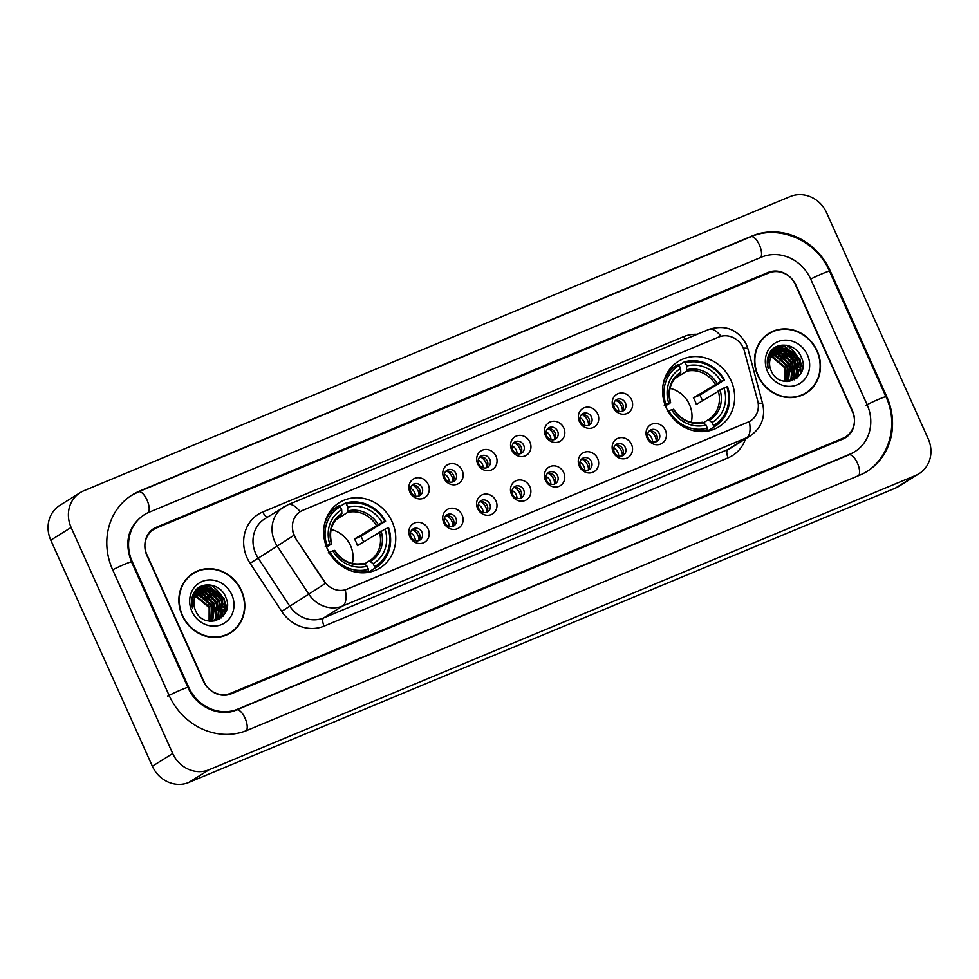 <?xml version="1.0" encoding="UTF-8"?>
<svg xmlns="http://www.w3.org/2000/svg" width="979" height="979" viewBox="0 0 979 979"><rect width="100%" height="100%" fill="white"/><g stroke="black" fill="none" stroke-linecap="round" stroke-linejoin="round"><path stroke-width="1.47" d="M666.197 407.594A38.475 35.048 58 0 0 719.027 426.709A38.475 35.048 58 0 0 731.044 380.586A38.475 35.048 58 0 0 678.202 361.484A38.475 35.048 58 0 0 666.197 407.594M327.28 548.766A38.475 35.048 58 0 0 380.121 567.881A38.475 35.048 58 0 0 392.126 521.758A38.475 35.048 58 0 0 339.285 502.643A38.475 35.048 58 0 0 327.28 548.766M428.178 529.101A10.891 9.912 -122 0 1 423.466 542.831A10.891 9.912 -122 0 1 409.834 536.749A10.891 9.912 -122 0 1 414.558 523.006A10.891 9.912 -122 0 1 428.178 529.101M410.96 536.81A6.535 5.947 58 0 0 419.93 540.053A6.535 5.947 58 0 0 421.973 532.221A6.535 5.947 58 0 0 413.003 528.978A6.535 5.947 58 0 0 410.96 536.81M462.076 514.978A10.891 9.912 -122 0 1 457.352 528.721A10.891 9.912 -122 0 1 443.72 522.627A10.891 9.912 -122 0 1 448.443 508.896A10.891 9.912 -122 0 1 462.076 514.978M444.845 522.688A6.535 5.947 58 0 0 453.828 525.931A6.535 5.947 58 0 0 455.859 518.099A6.535 5.947 58 0 0 446.889 514.856A6.535 5.947 58 0 0 444.845 522.688M495.961 500.869A10.891 9.912 -122 0 1 491.25 514.599A10.891 9.912 -122 0 1 477.617 508.517A10.891 9.912 -122 0 1 482.329 494.774A10.891 9.912 -122 0 1 495.961 500.869M478.743 508.578A6.535 5.947 58 0 0 487.713 511.821A6.535 5.947 58 0 0 489.757 503.989A6.535 5.947 58 0 0 480.775 500.746A6.535 5.947 58 0 0 478.743 508.578M529.859 486.747A10.891 9.912 -122 0 1 525.136 500.489A10.891 9.912 -122 0 1 511.503 494.395A10.891 9.912 -122 0 1 516.227 480.652A10.891 9.912 -122 0 1 529.859 486.747M512.629 494.456A6.535 5.947 58 0 0 521.599 497.699A6.535 5.947 58 0 0 523.643 489.867A6.535 5.947 58 0 0 514.673 486.624A6.535 5.947 58 0 0 512.629 494.456M563.745 472.637A10.891 9.912 -122 0 1 559.021 486.367A10.891 9.912 -122 0 1 545.401 480.273A10.891 9.912 -122 0 1 550.112 466.542A10.891 9.912 -122 0 1 563.745 472.637M546.527 480.346A6.535 5.947 58 0 0 555.497 483.589A6.535 5.947 58 0 0 557.54 475.757A6.535 5.947 58 0 0 548.558 472.514A6.535 5.947 58 0 0 546.527 480.346M597.643 458.515A10.891 9.912 -122 0 1 592.919 472.257A10.891 9.912 -122 0 1 579.287 466.163A10.891 9.912 -122 0 1 584.01 452.42A10.891 9.912 -122 0 1 597.643 458.515M580.412 466.224A6.535 5.947 58 0 0 589.382 469.467A6.535 5.947 58 0 0 591.426 461.635A6.535 5.947 58 0 0 582.456 458.392A6.535 5.947 58 0 0 580.412 466.224M631.528 444.405A10.891 9.912 -122 0 1 626.805 458.135A10.891 9.912 -122 0 1 613.172 452.041A10.891 9.912 -122 0 1 617.896 438.311A10.891 9.912 -122 0 1 631.528 444.405M614.31 452.102A6.535 5.947 58 0 0 623.28 455.357A6.535 5.947 58 0 0 625.312 447.525A6.535 5.947 58 0 0 616.342 444.27A6.535 5.947 58 0 0 614.31 452.102M665.426 430.283A10.891 9.912 -122 0 1 660.703 444.025A10.891 9.912 -122 0 1 647.07 437.931A10.891 9.912 -122 0 1 651.794 424.188A10.891 9.912 -122 0 1 665.426 430.283M648.196 437.992A6.535 5.947 58 0 0 657.166 441.235A6.535 5.947 58 0 0 659.21 433.403A6.535 5.947 58 0 0 650.24 430.16A6.535 5.947 58 0 0 648.196 437.992M428.251 484.495A10.891 9.912 -122 0 1 423.54 498.238A10.891 9.912 -122 0 1 409.907 492.143A10.891 9.912 -122 0 1 414.631 478.413A10.891 9.912 -122 0 1 428.251 484.495M411.033 492.204A6.535 5.947 58 0 0 420.003 495.447A6.535 5.947 58 0 0 422.047 487.615A6.535 5.947 58 0 0 413.077 484.372A6.535 5.947 58 0 0 411.033 492.204M462.149 470.385A10.891 9.912 -122 0 1 457.426 484.115A10.891 9.912 -122 0 1 443.793 478.021A10.891 9.912 -122 0 1 448.517 464.291A10.891 9.912 -122 0 1 462.149 470.385M444.919 478.095A6.535 5.947 58 0 0 453.901 481.338A6.535 5.947 58 0 0 455.933 473.506A6.535 5.947 58 0 0 446.962 470.263A6.535 5.947 58 0 0 444.919 478.095M496.035 456.263A10.891 9.912 -122 0 1 491.323 470.006A10.891 9.912 -122 0 1 477.691 463.911A10.891 9.912 -122 0 1 482.402 450.169A10.891 9.912 -122 0 1 496.035 456.263M478.817 463.973A6.535 5.947 58 0 0 487.787 467.216A6.535 5.947 58 0 0 489.83 459.384A6.535 5.947 58 0 0 480.848 456.141A6.535 5.947 58 0 0 478.817 463.973M529.933 442.153A10.891 9.912 -122 0 1 525.209 455.884A10.891 9.912 -122 0 1 511.576 449.789A10.891 9.912 -122 0 1 516.3 436.059A10.891 9.912 -122 0 1 529.933 442.153M512.702 449.851A6.535 5.947 58 0 0 521.672 453.106A6.535 5.947 58 0 0 523.716 445.274A6.535 5.947 58 0 0 514.746 442.018A6.535 5.947 58 0 0 512.702 449.851M563.818 428.031A10.891 9.912 -122 0 1 559.095 441.774A10.891 9.912 -122 0 1 545.474 435.679A10.891 9.912 -122 0 1 550.186 421.937A10.891 9.912 -122 0 1 563.818 428.031M546.6 435.741A6.535 5.947 58 0 0 555.57 438.984A6.535 5.947 58 0 0 557.614 431.152A6.535 5.947 58 0 0 548.632 427.909A6.535 5.947 58 0 0 546.6 435.741M597.716 413.921A10.891 9.912 -122 0 1 592.993 427.652A10.891 9.912 -122 0 1 579.36 421.557A10.891 9.912 -122 0 1 584.084 407.827A10.891 9.912 -122 0 1 597.716 413.921M580.486 421.619A6.535 5.947 58 0 0 589.456 424.874A6.535 5.947 58 0 0 591.5 417.042A6.535 5.947 58 0 0 582.529 413.787A6.535 5.947 58 0 0 580.486 421.619M631.602 399.799A10.891 9.912 -122 0 1 626.878 413.542A10.891 9.912 -122 0 1 613.246 407.448A10.891 9.912 -122 0 1 617.969 393.705A10.891 9.912 -122 0 1 631.602 399.799M614.384 407.509A6.535 5.947 58 0 0 623.354 410.752A6.535 5.947 58 0 0 625.385 402.92A6.535 5.947 58 0 0 616.415 399.677A6.535 5.947 58 0 0 614.384 407.509M411.841 529.945A6.535 5.947 -122 0 1 418.547 540.665M445.726 515.835A6.535 5.947 -122 0 1 452.445 526.555M479.624 501.713A6.535 5.947 -122 0 1 486.33 512.433M513.51 487.603A6.535 5.947 -122 0 1 520.216 498.323M547.408 473.481A6.535 5.947 -122 0 1 554.114 484.201M581.293 459.371A6.535 5.947 -122 0 1 588 470.091M615.191 445.249A6.535 5.947 -122 0 1 621.898 455.969M649.077 431.139A6.535 5.947 -122 0 1 655.783 441.859M411.914 485.351A6.535 5.947 -122 0 1 418.62 496.072M445.8 471.229A6.535 5.947 -122 0 1 452.518 481.949M479.698 457.12A6.535 5.947 -122 0 1 486.404 467.84M513.583 442.997A6.535 5.947 -122 0 1 520.29 453.718M547.481 428.888A6.535 5.947 -122 0 1 554.187 439.608M581.367 414.766A6.535 5.947 -122 0 1 588.073 425.486M615.265 400.644A6.535 5.947 -122 0 1 621.971 411.364M295.891 538.058A19.604 17.855 -122 0 1 294.251 535.06A19.604 17.855 -122 0 1 300.369 511.564A19.604 17.855 -122 0 1 302.744 510.328L718.733 337.057A19.604 17.855 -122 0 1 744.419 351.228L757.66 400.644A19.604 17.855 -122 0 1 750.404 420.933A19.604 17.855 -122 0 1 748.017 422.169L347.129 589.15A19.604 17.855 -122 0 1 324.245 581.171L295.523 538.279L293.039 532.466C291.167 523.373 293.553 516.447 300.186 511.674A25.405 10.377 67.4 0 0 287.997 504.723L264.783 518.809A29.04 26.445 58 0 0 255.715 553.612A29.04 26.445 58 0 0 258.15 558.054L289.735 606.099A29.04 26.445 58 0 0 323.645 617.908L727.703 449.606A29.04 26.445 58 0 0 731.227 447.782L750.306 435.851A29.04 26.445 -122 0 1 746.769 437.674L342.711 605.977A25.405 10.377 -112.6 0 0 345.281 589.872L749.339 421.57A25.405 10.377 67.4 0 1 746.769 437.674L727.703 449.606A7.257 2.961 -112.6 0 0 728.131 457.805L324.073 626.107A36.296 33.053 -122 0 1 281.683 611.349L250.098 563.292A36.296 33.053 -122 0 1 262.788 511.968L683.672 336.654A7.257 2.961 -112.6 0 0 685.165 339.297M802.584 368.275A36.296 33.053 58 0 0 800.284 361.643A36.296 33.053 58 0 0 786.626 345.257M226.92 608.045A36.296 33.053 58 0 0 224.632 601.424A36.296 33.053 58 0 0 210.962 585.026M768.723 272.982L156.359 528.048A21.783 19.837 58 0 0 153.715 529.419A21.783 19.837 58 0 0 146.911 555.521L203.351 681.103A21.783 19.837 58 0 0 230.616 693.291L842.98 438.225A21.783 19.837 58 0 0 845.623 436.854A21.783 19.837 58 0 0 852.428 410.752L795.988 285.17A21.783 19.837 58 0 0 768.723 272.982M867.1 404.633L810.661 279.052A39.209 35.709 58 0 0 761.589 257.122L149.224 512.188A39.209 35.709 58 0 0 144.464 514.648A39.209 35.709 58 0 0 132.238 561.64L188.678 687.221A39.209 35.709 58 0 0 237.75 709.151L850.115 454.085A39.209 35.709 58 0 0 854.875 451.625A39.209 35.709 58 0 0 867.1 404.633M826.631 212.761A29.04 26.445 58 0 0 790.273 196.522L83.704 490.822A29.04 26.445 58 0 0 80.18 492.645A29.04 26.445 58 0 0 71.124 527.461L172.708 753.5A29.04 26.445 58 0 0 209.065 769.751L915.634 475.439A29.04 26.445 58 0 0 919.159 473.628A29.04 26.445 58 0 0 928.214 438.812L826.631 212.761M80.18 492.645L59.841 505.372A29.04 26.445 58 0 0 50.786 540.188L152.369 766.239A29.04 26.445 58 0 0 188.727 782.478L895.295 488.178A29.04 26.445 58 0 0 898.82 486.355L919.159 473.628M830.241 270.902A62.436 56.855 58 0 0 752.08 235.976L139.728 491.03A62.436 56.855 58 0 0 132.141 494.946A62.436 56.855 58 0 0 112.658 569.79L169.098 695.371A62.436 56.855 58 0 0 247.259 730.297L859.611 475.231A62.436 56.855 58 0 0 867.198 471.315A62.436 56.855 58 0 0 886.68 396.483L830.241 270.902L829.592 271.305M182.167 615.387A35.207 32.062 58 0 0 230.518 632.875A35.207 32.062 58 0 0 241.507 590.667A35.207 32.062 58 0 0 193.157 573.18A35.207 32.062 58 0 0 182.167 615.387M229.49 633.486A35.207 32.062 58 0 0 232.941 630.721M757.832 375.606A35.207 32.062 58 0 0 806.182 393.093A35.207 32.062 58 0 0 817.171 350.886A35.207 32.062 58 0 0 768.821 333.398A35.207 32.062 58 0 0 757.832 375.606M805.154 393.705A35.207 32.062 58 0 0 808.605 390.939M293.957 535.28L277.216 546.111A29.04 26.445 -122 0 1 274.781 541.681A29.04 26.445 -122 0 1 283.849 506.865M324.073 626.107A7.257 2.961 -112.6 0 1 323.645 617.908L342.711 605.977A29.04 26.445 -122 0 1 308.801 594.167L325.42 583.423L295.523 538.279M795.376 284.632A21.783 19.837 58 0 0 768.111 272.456L156.371 527.265A21.783 19.837 58 0 0 153.727 528.623A21.783 19.837 58 0 0 146.923 554.738L203.962 681.641A21.783 19.837 58 0 0 231.228 693.817L842.968 439.008A21.783 19.837 58 0 0 845.611 437.65A21.783 19.837 58 0 0 852.415 411.535L795.376 284.632M771.807 332.162A35.207 32.062 58 0 0 767.817 334.059M196.155 571.932A35.207 32.062 58 0 0 192.153 573.829M195.359 596.652L197.477 596.884L209.775 607.213L209.506 621.175M195.176 597.08L196.84 597.276L209.139 607.604L209.09 621.114M196.204 595.122L200.022 595.293L212.321 605.622L211.085 621.298M195.984 595.477L199.386 595.685L211.684 606.013L210.705 621.273M197.158 593.763L202.555 593.702L214.866 604.031L212.602 621.065M196.901 594.082L201.919 594.094L214.23 604.422L212.223 621.163M198.211 592.589L205.1 592.111L217.411 602.44L215.882 618.52L214.083 620.613M197.942 592.87L204.464 592.503L216.775 602.831L215.245 618.912L213.728 620.735M199.373 591.561L207.646 590.521L219.945 600.849L218.427 616.929L215.49 620.013M215.184 620.245L214.254 620.87M199.08 591.805L207.01 590.912L219.308 601.241L217.791 617.321L215.147 620.172M214.854 620.405L213.936 621.065M202.58 589.676A16.41 14.942 58 0 0 200.585 590.704A16.41 14.942 58 0 0 195.47 610.37C203.852 631.614 235.413 617.847 225.868 597.545C220.716 582.689 199.569 580.449 193.585 593.507C191.382 598.108 191.04 603.015 192.533 608.204C191.015 598.512 194.368 592.332 202.58 589.676C211.17 587.192 217.803 590.386 222.49 599.246L220.973 615.338L216.8 619.279L211.513 621.298M200.842 590.961L209.555 589.321L221.854 599.65L220.336 615.73L216.481 619.474M192.3 596.896L193.389 596.737M192.227 597.202L193.169 597.092M193.218 595.734L194.344 595.416M192.949 596.015L194.087 595.734M193.022 595.44L194.001 594.877M194.344 594.718L195.115 594.388M192.716 595.636L193.707 595.11M194.05 594.963L194.943 594.608M192.361 596.7L195.494 593.886L193.487 593.715M192.508 596.211L195.494 593.886M191.872 605.316L193.108 598.047M191.664 600.763L194.601 595.11M193.352 573.486A34.852 31.732 58 0 0 182.473 615.253A34.852 31.732 58 0 0 230.334 632.569A34.852 31.732 58 0 0 241.201 590.79A34.852 31.732 58 0 0 193.352 573.486L191.321 574.759A34.852 31.732 58 0 0 188.702 576.607M220.03 603.309A30.851 28.097 58 0 0 213.801 593.996M211.501 591.781A30.851 28.097 58 0 0 208.025 589.125M207.352 588.697A30.851 28.097 58 0 0 201.87 585.968M191.896 611.337A23.667 21.562 58 0 0 221.523 624.578A23.667 21.562 58 0 0 231.79 594.718A23.667 21.562 58 0 0 202.151 581.477A23.667 21.562 58 0 0 191.896 611.337M222.943 616.256A30.851 28.097 58 0 0 222.637 612.291M222.49 611.337A30.851 28.097 58 0 0 221.278 606.515M225.488 635.383A34.852 31.732 58 0 0 228.291 633.841L230.334 632.569M199.875 586.935L208.698 586.237L224.056 598.964L224.827 613.686M197.782 588.379L206.153 587.828L209.8 588.856M212.504 590.19L221.511 600.555L223.188 607.469M223.175 610.774L221.23 617.884M196.412 589.627L203.387 589.37M203.852 589.456L207.254 590.459M209.959 591.781L218.966 602.146L220.654 609.06M220.63 612.364L219.92 616.293M219.749 616.831L218.635 619.585M195.262 590.937L199.3 590.778M201.307 591.047L204.709 592.05M207.426 593.372L216.432 603.737L218.109 610.651M218.097 613.955L217.375 617.884M217.203 618.434L216.408 620.515M194.258 592.356L196.95 592.393M198.761 592.638L202.176 593.641M204.88 594.963L213.887 605.328L215.564 612.242M193.389 593.923L195.213 594.069M196.718 594.339L199.63 595.232M202.335 596.554L211.342 606.919L213.018 613.833M200.303 586.702L209.017 586.029L224.375 598.769L225.39 612.646M197.991 588.208L206.471 587.62L211.28 589.162M215.062 591.5L221.829 600.36L223.114 604.435M223.567 609.171L221.609 617.565M196.559 589.468L203.913 589.211M204.489 589.321L208.735 590.765M212.516 593.09L219.284 601.95L220.569 606.025M221.021 610.761L220.336 615.73M220.14 616.391L218.941 619.426M195.396 590.765L199.704 590.594M200.646 590.692L201.368 590.802M201.943 590.912L206.19 592.356M209.971 594.681L216.751 603.541L218.023 607.616M218.476 612.352L217.791 617.321M217.607 617.982L217.301 618.887M217.277 618.973L216.677 620.429M194.38 592.173L197.195 592.185M199.398 592.503L203.644 593.947M207.426 596.272L214.205 605.132L215.478 609.207M196.889 594.106L201.111 595.538M204.892 597.863L211.66 606.723L212.945 610.798M213.398 615.534L212.712 620.502M771.024 356.882L773.129 357.102L785.439 367.431L785.17 381.394M770.828 357.298L772.492 357.506L784.803 367.835L784.742 381.345M771.856 355.34L775.674 355.512L787.985 365.84L786.737 381.516M771.636 355.707L775.038 355.915L787.349 366.244L786.37 381.504M772.81 353.994L778.219 353.921L790.518 364.249L788.266 381.296M776.763 355.756L772.553 354.325L777.583 354.325L789.882 364.653L787.875 381.382M773.875 352.807L780.752 352.33L793.063 362.658L791.546 378.738L789.747 380.831M773.594 353.089L780.128 352.734L792.427 363.062L790.91 379.142L789.38 380.966M775.025 351.779L783.298 350.739L795.609 361.067L794.079 377.148L791.142 380.231M790.848 380.464L789.918 381.1M774.732 352.024L782.662 351.143L794.972 361.471L793.443 377.551L790.799 380.403M790.506 380.635L789.588 381.296M778.244 349.895A16.41 14.942 58 0 0 776.249 350.923A16.41 14.942 58 0 0 771.122 370.6C779.517 391.833 811.065 378.065 801.532 357.763C796.38 342.907 775.233 340.68 769.249 353.725C767.046 358.338 766.692 363.233 768.185 368.422C766.679 358.742 770.032 352.562 778.244 349.895C786.822 347.41 793.467 350.604 798.154 359.477L796.625 375.557L792.452 379.509L787.177 381.529M776.494 351.192L785.207 349.552L797.518 359.868L795.988 375.96L792.133 379.705M767.964 357.127L769.053 356.956M767.879 357.421L768.833 357.311M768.87 355.964L769.996 355.646M768.601 356.246L769.751 355.952M768.686 355.658L769.665 355.108M770.008 354.936L770.767 354.606M768.368 355.866L769.372 355.34M769.714 355.181L770.608 354.826M768.013 356.931L771.158 354.117L769.139 353.933M768.16 356.442L771.158 354.117M767.536 365.546L768.76 358.277M767.316 360.982L770.265 355.328M769.004 333.704A34.852 31.732 58 0 0 758.138 375.483A34.852 31.732 58 0 0 805.986 392.787A34.852 31.732 58 0 0 816.865 351.02A34.852 31.732 58 0 0 769.004 333.704L766.973 334.977A34.852 31.732 58 0 0 764.366 336.825M795.694 363.527A30.851 28.097 58 0 0 789.466 354.214M787.153 351.999A30.851 28.097 58 0 0 783.689 349.356M783.016 348.916A30.851 28.097 58 0 0 777.534 346.187M767.548 371.555A23.667 21.562 58 0 0 797.187 384.796A23.667 21.562 58 0 0 807.442 354.936A23.667 21.562 58 0 0 777.815 341.695A23.667 21.562 58 0 0 767.548 371.555M798.607 376.487A30.851 28.097 58 0 0 798.301 372.522M798.142 371.567A30.851 28.097 58 0 0 796.943 366.733M801.152 395.602A34.852 31.732 58 0 0 803.955 394.06L805.986 392.787M775.527 347.166L784.363 346.456L799.708 359.195L800.479 373.917M773.447 348.597L781.817 348.047L785.452 349.087M788.168 350.409L797.175 360.786L798.852 367.7M798.84 370.992L796.894 378.102M772.064 349.858L779.039 349.601M779.504 349.687L782.919 350.678M785.623 351.999L794.63 362.377L796.306 369.291M796.294 372.583L795.572 376.523M795.413 377.062L794.299 379.803M770.914 351.167L774.964 351.008M776.959 351.277L780.373 352.269M783.078 353.59L792.084 363.968L793.761 370.882M793.749 374.174L793.027 378.114M792.868 378.653L792.623 379.362M792.611 379.411L792.06 380.745M769.91 352.587L772.615 352.611M774.426 352.868L777.828 353.86M780.532 355.181L789.539 365.559L791.228 372.473M769.041 354.141L770.865 354.288M772.382 354.557L775.282 355.45M777.999 356.772L787.006 367.149L788.682 374.064M775.955 346.921L784.681 346.26L800.027 358.987L801.055 372.864M773.643 348.438L782.135 347.851L786.932 349.393M790.714 351.718L797.493 360.578L798.766 364.665M799.219 369.401L797.261 377.796M772.223 349.699L779.565 349.442M780.141 349.552L784.387 350.984M788.168 353.309L794.948 362.169L796.221 366.256M796.686 370.992L795.988 375.96M795.805 376.621L794.593 379.644M771.048 350.996L775.356 350.812M776.31 350.91L777.02 351.033M777.595 351.143L781.854 352.575M785.635 354.912L792.403 363.76L793.688 367.847M794.14 372.583L793.455 377.551M793.259 378.212L792.966 379.106M792.929 379.191L792.329 380.647M770.032 352.391L772.847 352.403M775.062 352.734L779.308 354.165M783.09 356.503L789.857 365.363L791.142 369.438M780.544 358.094L787.324 366.954L788.597 371.029M789.05 375.765L788.364 380.733M419.11 495.435A10.891 9.912 58 0 0 412.697 485.18M415.377 496.047A7.991 7.269 58 0 0 410.507 488.276M453.008 481.325A10.891 9.912 58 0 0 446.583 471.07M449.263 481.937A7.991 7.269 58 0 0 444.405 474.166M486.893 467.203A10.891 9.912 58 0 0 480.469 456.948M483.161 467.815A7.991 7.269 58 0 0 478.29 460.044M520.779 453.093A10.891 9.912 58 0 0 514.367 442.838M517.047 453.693A7.991 7.269 58 0 0 512.188 445.934M554.677 438.971A10.891 9.912 58 0 0 548.252 428.716M550.944 439.583A7.991 7.269 58 0 0 546.074 431.812M588.563 424.862A10.891 9.912 58 0 0 582.15 414.606M584.83 425.461A7.991 7.269 58 0 0 579.972 417.69M622.46 410.739A10.891 9.912 58 0 0 616.036 400.484M618.716 411.351A7.991 7.269 58 0 0 613.857 403.581M419.036 540.041A10.891 9.912 58 0 0 418.009 535.464A10.891 9.912 58 0 0 412.624 529.786M415.304 540.653A7.991 7.269 58 0 0 414.545 537.116A7.991 7.269 58 0 0 410.434 532.882M452.934 525.919A10.891 9.912 58 0 0 451.906 521.354A10.891 9.912 58 0 0 446.51 515.664M449.19 526.531A7.991 7.269 58 0 0 448.443 523.006A7.991 7.269 58 0 0 444.331 518.76M486.82 511.809A10.891 9.912 58 0 0 485.792 507.232A10.891 9.912 58 0 0 480.395 501.554M483.088 512.421A7.991 7.269 58 0 0 482.329 508.884A7.991 7.269 58 0 0 478.217 504.65M520.706 497.687A10.891 9.912 58 0 0 519.69 493.11A10.891 9.912 58 0 0 514.293 487.432M516.973 498.299A7.991 7.269 58 0 0 516.227 494.774A7.991 7.269 58 0 0 512.115 490.528M554.603 483.577A10.891 9.912 58 0 0 553.576 479A10.891 9.912 58 0 0 548.179 473.322M550.871 484.177A7.991 7.269 58 0 0 550.112 480.652A7.991 7.269 58 0 0 546.001 476.418M588.489 469.455A10.891 9.912 58 0 0 587.473 464.878A10.891 9.912 58 0 0 582.077 459.2M584.757 470.067A7.991 7.269 58 0 0 584.01 466.542A7.991 7.269 58 0 0 579.898 462.296M622.387 455.345A10.891 9.912 58 0 0 621.359 450.768A10.891 9.912 58 0 0 615.962 445.09M618.642 455.945A7.991 7.269 58 0 0 617.896 452.42A7.991 7.269 58 0 0 613.784 448.174M656.273 441.223A10.891 9.912 58 0 0 655.257 436.646A10.891 9.912 58 0 0 649.86 430.968M652.54 441.835A7.991 7.269 58 0 0 651.794 438.311A7.991 7.269 58 0 0 647.67 434.064M352.367 563.488A26.861 24.463 58 0 0 350.555 545.719A26.861 24.463 58 0 0 331.11 529.517M374.541 566.706L374.627 568.346A36.015 32.796 58 0 0 376.009 567.539A36.015 32.796 58 0 0 388.577 527.742L387.855 527.938A34.559 31.475 58 0 1 374.541 566.706L373.158 563.647A31.218 28.428 58 0 0 385.028 529.113L357.433 545.609A26.861 24.463 58 0 0 356.16 542.219A26.861 24.463 58 0 0 354.459 539.001L382.055 522.505A31.218 28.428 58 0 0 347.79 507.183L346.419 504.124A34.559 31.475 58 0 1 384.894 521.33L385.616 521.134A36.015 32.796 58 0 0 345.306 503.12L346.419 504.124M365.669 572.678L368.508 570.904L368.422 569.252A34.559 31.475 58 0 1 329.947 552.058L332.774 550.883A31.218 28.428 58 0 0 367.039 566.192L364.531 563.892L369.316 560.93L373.158 563.647M385.616 521.134L360.933 536.308A34.485 31.401 -122 0 1 362.573 539.551A34.485 31.401 -122 0 1 363.503 541.815M374.627 568.346L369.181 571.76A36.015 32.796 58 0 0 370.576 570.941L376.009 567.539M369.181 571.76L368.3 570.953M340.019 506.424L345.306 503.12M353.162 571.479A36.015 32.796 58 0 0 368.508 570.904M329.947 552.058L328.21 552.89M384.894 521.33L382.055 522.505M385.028 529.113L387.855 527.938M367.039 566.192L368.422 569.252M347.79 507.183L347.533 512.47L335.932 519.739M334.426 550.626L332.774 550.883M334.414 550.431A27.926 25.43 58 0 0 364.531 563.892L363.368 563.402C351.828 565.654 342.271 561.322 334.671 550.406M325.236 546.282L326.974 545.45A34.559 31.475 58 0 1 340.3 506.681L339.187 505.666A36.015 32.796 58 0 0 337.804 506.486L332.358 509.888A36.015 32.796 58 0 0 329.911 511.601M337.804 506.486A36.015 32.796 58 0 0 324.269 525.319M340.3 506.681L341.671 509.741A31.218 28.428 58 0 0 329.801 544.275L326.974 545.45M340.814 515.395L341.879 513.486L341.671 509.741M329.801 544.275L331.453 544.018L326.57 547.065M341.879 513.486A27.926 25.43 58 0 0 331.453 543.822L331.453 544.018M360.933 536.308L354.459 539.001M691.284 422.316A26.861 24.463 58 0 0 689.473 404.56A26.861 24.463 58 0 0 670.015 388.357M713.446 425.535L713.532 427.187A36.015 32.796 58 0 0 714.927 426.367A36.015 32.796 58 0 0 727.495 386.57L726.773 386.766A34.559 31.475 58 0 1 713.446 425.535L712.076 422.475A31.218 28.428 58 0 0 723.934 387.953L696.338 404.449A26.861 24.463 58 0 0 695.066 401.06A26.861 24.463 58 0 0 693.377 397.841L720.972 381.345A31.218 28.428 58 0 0 686.695 366.024L685.324 362.964A34.559 31.475 58 0 1 723.799 380.158L724.521 379.962A36.015 32.796 58 0 0 684.223 361.961L685.324 362.964M704.586 431.506L707.413 429.732L707.327 428.092A34.559 31.475 58 0 1 668.853 410.899L671.68 409.712A31.218 28.428 58 0 0 705.957 425.033L703.448 422.732L708.233 419.758L712.076 422.475M724.521 379.962L699.838 395.149A34.485 31.401 -122 0 1 701.49 398.38A34.485 31.401 -122 0 1 702.42 400.644M713.532 427.187L708.098 430.589A36.015 32.796 58 0 0 709.481 429.781L714.927 426.367M708.098 430.589L707.205 429.781M678.936 365.265L684.223 361.961M692.067 430.307A36.015 32.796 58 0 0 707.413 429.732M668.853 410.899L667.115 411.718M723.799 380.158L720.972 381.345M723.934 387.953L726.773 386.766M705.957 425.033L707.327 428.092M686.695 366.024L686.45 371.31L674.837 378.567M673.332 409.455L671.68 409.712M673.332 409.271A27.926 25.43 58 0 0 703.448 422.732L702.286 422.243C690.746 424.494 681.176 420.162 673.589 409.246M664.141 405.11L665.879 404.278A34.559 31.475 58 0 1 679.206 365.51L678.104 364.506A36.015 32.796 58 0 0 676.709 365.326L671.276 368.728A36.015 32.796 58 0 0 668.816 370.441M676.709 365.326A36.015 32.796 58 0 0 663.187 384.147M679.206 365.51L680.576 368.569A31.218 28.428 58 0 0 668.718 403.103L665.879 404.278M679.732 374.223L680.784 372.314L680.576 368.569M668.718 403.103L670.358 402.846L665.475 405.906M680.784 372.314A27.926 25.43 58 0 0 670.358 402.663L670.358 402.846M699.838 395.149L693.377 397.841M750.563 236.93A11.613 4.748 67.4 0 1 750.844 236.771A11.613 4.748 67.4 0 1 759.386 244.958A11.613 4.748 67.4 0 1 760.683 257.501M138.198 491.984A11.613 4.748 67.4 0 1 138.48 491.837L750.844 236.771C779.308 224.069 816.731 240.773 829.519 271.171A11.613 0.722 155.8 0 0 822.996 273.386A11.613 0.722 155.8 0 0 810.698 279.113M829.519 271.171L885.958 396.752A11.613 0.722 155.8 0 0 879.436 398.967A11.613 0.722 155.8 0 0 865.583 405.587M858.705 475.61A11.613 4.748 -112.6 0 0 857.408 463.067A11.613 4.748 -112.6 0 0 848.866 454.892L236.514 709.959C220.324 717.509 196.363 707.401 187.956 687.491L131.516 561.909C124.125 542.488 127.943 527.045 142.946 515.603M246.353 730.664A11.613 4.748 -112.6 0 0 245.044 718.133A11.613 4.748 -112.6 0 0 236.514 709.959M167.568 696.326A11.613 0.722 -24.2 0 1 181.421 689.705A11.613 0.722 -24.2 0 1 187.956 687.491M112.683 569.851A11.613 0.722 -24.2 0 1 124.994 564.124A11.613 0.722 -24.2 0 1 131.516 561.909M130.623 495.9L138.48 491.837A11.613 4.748 67.4 0 1 147.021 500.024A11.613 4.748 67.4 0 1 148.294 512.592M895.295 488.178L915.634 475.439M188.727 782.478L209.065 769.751M152.369 766.239L172.708 753.5M50.786 540.188L71.124 527.461M750.697 236.845L752.08 235.976M886.019 396.887L886.68 396.483M138.333 491.899L139.728 491.03M848.72 454.954L850.115 454.085M236.367 710.02L237.75 709.151M188.017 687.625L188.678 687.221M131.578 562.044L132.238 561.64M683.672 336.654A36.296 33.053 -122 0 1 697.109 334.316M281.683 611.349L308.801 594.167L277.216 546.111L250.098 563.292M721.021 336.299A25.405 10.377 -112.6 0 0 708.882 329.421L287.997 504.723M758.187 403.287A25.405 3.353 -15 0 1 762.702 403.984C765.566 417.262 761.429 427.884 750.306 435.851M743.367 348.23A25.405 3.353 -15 0 1 747.956 348.916L762.702 403.984M745.509 438.861A36.296 33.053 -122 0 1 728.131 457.805M262.788 511.968A7.257 2.961 -112.6 0 0 267.414 517.157M369.621 560.747L369.328 560.93A26.861 24.463 58 0 0 369.621 560.747A26.861 24.463 58 0 0 379.277 531.94M378.114 524.389A27.926 25.43 58 0 0 347.998 510.928M370.649 561.346A27.926 25.43 58 0 0 381.076 530.997M376.303 525.331A26.861 24.463 58 0 0 347.533 512.47M341.414 515.015A26.861 24.463 58 0 0 341.108 515.211C331.808 521.709 328.675 531.242 331.71 543.798M708.527 419.587L708.233 419.758A26.861 24.463 58 0 0 708.527 419.587A26.861 24.463 58 0 0 718.182 390.78M717.02 383.23A27.926 25.43 58 0 0 686.903 369.768M709.567 420.187A27.926 25.43 58 0 0 719.993 389.838M715.221 384.16A26.861 24.463 58 0 0 686.45 371.31M680.332 373.856A26.861 24.463 58 0 0 680.026 374.039C670.725 380.55 667.592 390.083 670.615 402.638M865.669 472.27C889.789 457.866 898.71 423.674 885.958 396.752M853.345 452.579L848.866 454.892M747.956 348.916L746.377 344.486C737.995 329.421 725.5 324.404 708.882 329.421M216.163 619.683L216.8 619.279M791.815 379.901L792.452 379.509"/></g></svg>
